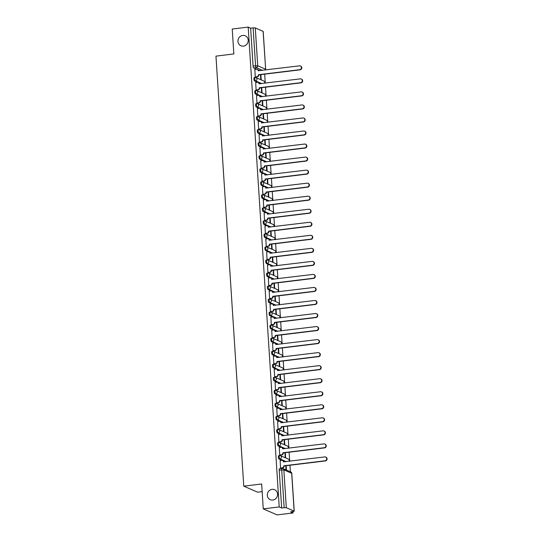 <?xml version="1.0" encoding="UTF-8"?>
<svg xmlns="http://www.w3.org/2000/svg" width="542" height="542" viewBox="0 0 542 542"><rect width="100%" height="100%" fill="white"/><g stroke="black" fill="none" stroke-linecap="round" stroke-linejoin="round"><path stroke-width="0.81" d="M272.098 489.358A5.44 5.088 113.5 0 1 274.618 489.717A5.44 5.088 113.5 0 1 277.504 495.429A5.44 5.088 113.5 0 1 272.789 500.056A5.44 5.088 113.5 0 1 270.275 499.697A5.44 5.088 113.5 0 1 267.389 493.986A5.44 5.088 113.5 0 1 272.098 489.358M242.748 35.426A5.44 5.088 113.5 0 1 245.262 35.786A5.44 5.088 113.5 0 1 248.148 41.504A5.44 5.088 113.5 0 1 243.439 46.124A5.44 5.088 113.5 0 1 240.926 45.765A5.44 5.088 113.5 0 1 238.033 40.054A5.44 5.088 113.5 0 1 242.748 35.426M278.818 455.68A1.701 0.528 83 0 0 278.724 455.659A1.701 0.528 83 0 0 278.378 457.109A1.701 0.528 83 0 0 279.035 459.02L279.916 458.911A1.701 0.528 -97 0 1 279.259 457.001A1.701 0.528 -97 0 1 279.604 455.551A1.701 0.528 -97 0 1 279.706 455.571A1.701 1.592 113.5 0 1 281.413 457.048A1.701 1.592 -66.5 0 1 279.916 458.911L286.183 461.635M277.978 442.645A1.701 0.528 83 0 0 277.877 442.624A1.701 0.528 83 0 0 277.531 444.074A1.701 0.528 83 0 0 278.195 445.985L279.076 445.876A1.701 0.528 -97 0 1 278.412 443.966A1.701 0.528 -97 0 1 278.764 442.516A1.701 0.528 -97 0 1 278.859 442.536A1.701 1.592 113.5 0 1 280.573 444.006A1.701 1.592 -66.5 0 1 279.076 445.876L285.336 448.6M277.138 429.603A1.701 0.528 83 0 0 277.037 429.589A1.701 0.528 83 0 0 276.691 431.039A1.701 0.528 83 0 0 277.348 432.95L278.236 432.841A1.701 0.528 -97 0 1 277.572 430.931A1.701 0.528 -97 0 1 277.917 429.481A1.701 0.528 -97 0 1 278.019 429.494A1.701 1.592 113.5 0 1 279.726 430.971A1.701 1.592 -66.5 0 1 278.236 432.841L284.496 435.565M276.291 416.568A1.701 0.528 83 0 0 276.196 416.554A1.701 0.528 83 0 0 275.844 417.997A1.701 0.528 83 0 0 276.508 419.914L277.389 419.806A1.701 0.528 -97 0 1 276.725 417.889A1.701 0.528 -97 0 1 277.077 416.446A1.701 0.528 -97 0 1 277.172 416.459A1.701 1.592 113.5 0 1 278.886 417.936A1.701 1.592 -66.5 0 1 277.389 419.806L283.649 422.53M275.451 403.533A1.701 0.528 83 0 0 275.35 403.519A1.701 0.528 83 0 0 275.004 404.962A1.701 0.528 83 0 0 275.668 406.873L276.549 406.771A1.701 0.528 -97 0 1 275.885 404.854A1.701 0.528 -97 0 1 276.23 403.411A1.701 0.528 -97 0 1 276.332 403.424A1.701 1.592 113.5 0 1 278.039 404.901A1.701 1.592 -66.5 0 1 276.549 406.771L282.809 409.488M274.604 390.497A1.701 0.528 83 0 0 274.509 390.477A1.701 0.528 83 0 0 274.157 391.927A1.701 0.528 83 0 0 274.821 393.838L275.702 393.729A1.701 0.528 -97 0 1 275.045 391.819A1.701 0.528 -97 0 1 275.39 390.376A1.701 0.528 -97 0 1 275.485 390.389A1.701 1.592 113.5 0 1 277.199 391.866A1.701 1.592 -66.5 0 1 275.702 393.729L281.969 396.453M273.764 377.462A1.701 0.528 83 0 0 273.663 377.442A1.701 0.528 83 0 0 273.317 378.892A1.701 0.528 83 0 0 273.981 380.802L274.862 380.694A1.701 0.528 -97 0 1 274.198 378.783A1.701 0.528 -97 0 1 274.55 377.334A1.701 0.528 -97 0 1 274.645 377.354A1.701 1.592 113.5 0 1 276.359 378.831A1.701 1.592 -66.5 0 1 274.862 380.694L281.122 383.418M272.917 364.427A1.701 0.528 83 0 0 272.822 364.407A1.701 0.528 83 0 0 272.477 365.857A1.701 0.528 83 0 0 273.134 367.767L274.015 367.659A1.701 0.528 -97 0 1 273.358 365.748A1.701 0.528 -97 0 1 273.703 364.299A1.701 0.528 -97 0 1 273.805 364.319A1.701 1.592 113.5 0 1 275.512 365.789A1.701 1.592 -66.5 0 1 274.015 367.659L280.282 370.382M272.077 351.385A1.701 0.528 83 0 0 271.976 351.372A1.701 0.528 83 0 0 271.63 352.822A1.701 0.528 83 0 0 272.294 354.732L273.175 354.624A1.701 0.528 -97 0 1 272.511 352.713A1.701 0.528 -97 0 1 272.863 351.263A1.701 0.528 -97 0 1 272.958 351.277A1.701 1.592 113.5 0 1 274.672 352.754A1.701 1.592 -66.5 0 1 273.175 354.624L279.435 357.347M271.23 338.35A1.701 0.528 83 0 0 271.135 338.337A1.701 0.528 83 0 0 270.79 339.78A1.701 0.528 83 0 0 271.447 341.697L272.335 341.589A1.701 0.528 -97 0 1 271.671 339.671A1.701 0.528 -97 0 1 272.016 338.228A1.701 0.528 -97 0 1 272.118 338.242A1.701 1.592 113.5 0 1 273.825 339.719A1.701 1.592 -66.5 0 1 272.335 341.589L278.595 344.312M270.39 325.315A1.701 0.528 83 0 0 270.295 325.302A1.701 0.528 83 0 0 269.943 326.745A1.701 0.528 83 0 0 270.607 328.655L271.488 328.547A1.701 0.528 -97 0 1 270.824 326.636A1.701 0.528 -97 0 1 271.176 325.193A1.701 0.528 -97 0 1 271.271 325.207A1.701 1.592 113.5 0 1 272.985 326.684A1.701 1.592 -66.5 0 1 271.488 328.547L277.748 331.27M269.55 312.28A1.701 0.528 83 0 0 269.449 312.26A1.701 0.528 83 0 0 269.103 313.71A1.701 0.528 83 0 0 269.767 315.62L270.648 315.512A1.701 0.528 -97 0 1 269.984 313.601A1.701 0.528 -97 0 1 270.329 312.158A1.701 0.528 -97 0 1 270.431 312.172A1.701 1.592 113.5 0 1 272.138 313.649A1.701 1.592 -66.5 0 1 270.648 315.512L276.908 318.235M268.703 299.245A1.701 0.528 83 0 0 268.608 299.225A1.701 0.528 83 0 0 268.256 300.675A1.701 0.528 83 0 0 268.92 302.585L269.801 302.477A1.701 0.528 -97 0 1 269.144 300.566A1.701 0.528 -97 0 1 269.489 299.116A1.701 0.528 -97 0 1 269.584 299.137A1.701 1.592 113.5 0 1 271.298 300.614A1.701 1.592 -66.5 0 1 269.801 302.477L276.068 305.2M267.863 286.203A1.701 0.528 83 0 0 267.762 286.19A1.701 0.528 83 0 0 267.416 287.639A1.701 0.528 83 0 0 268.08 289.55L268.961 289.442A1.701 0.528 -97 0 1 268.297 287.531A1.701 0.528 -97 0 1 268.642 286.081A1.701 0.528 -97 0 1 268.744 286.101A1.701 1.592 113.5 0 1 270.458 287.572A1.701 1.592 -66.5 0 1 268.961 289.442L275.221 292.165M267.016 273.168A1.701 0.528 83 0 0 266.921 273.154A1.701 0.528 83 0 0 266.576 274.598A1.701 0.528 83 0 0 267.233 276.515L268.114 276.406A1.701 0.528 -97 0 1 267.457 274.496A1.701 0.528 -97 0 1 267.802 273.046A1.701 0.528 -97 0 1 267.904 273.06A1.701 1.592 113.5 0 1 269.611 274.537A1.701 1.592 -66.5 0 1 268.114 276.406L274.381 279.13M266.176 260.133A1.701 0.528 83 0 0 266.075 260.119A1.701 0.528 83 0 0 265.729 261.562A1.701 0.528 83 0 0 266.393 263.48L267.274 263.371A1.701 0.528 -97 0 1 266.61 261.454A1.701 0.528 -97 0 1 266.962 260.011A1.701 0.528 -97 0 1 267.057 260.024A1.701 1.592 113.5 0 1 268.771 261.501A1.701 1.592 -66.5 0 1 267.274 263.371L273.534 266.095M265.329 247.098A1.701 0.528 83 0 0 265.234 247.084A1.701 0.528 83 0 0 264.889 248.527A1.701 0.528 83 0 0 265.546 250.438L266.434 250.329A1.701 0.528 -97 0 1 265.77 248.419A1.701 0.528 -97 0 1 266.115 246.976A1.701 0.528 -97 0 1 266.217 246.989A1.701 1.592 113.5 0 1 267.924 248.466A1.701 1.592 -66.5 0 1 266.434 250.329L272.694 253.053M264.489 234.063A1.701 0.528 83 0 0 264.394 234.042A1.701 0.528 83 0 0 264.042 235.492A1.701 0.528 83 0 0 264.706 237.403L265.587 237.294A1.701 0.528 -97 0 1 264.923 235.384A1.701 0.528 -97 0 1 265.275 233.941A1.701 0.528 -97 0 1 265.37 233.954A1.701 1.592 113.5 0 1 267.084 235.431A1.701 1.592 -66.5 0 1 265.587 237.294L271.847 240.018M263.649 221.028A1.701 0.528 83 0 0 263.548 221.007A1.701 0.528 83 0 0 263.202 222.457A1.701 0.528 83 0 0 263.866 224.368L264.747 224.259A1.701 0.528 -97 0 1 264.083 222.349A1.701 0.528 -97 0 1 264.428 220.899A1.701 0.528 -97 0 1 264.53 220.919A1.701 1.592 113.5 0 1 266.237 222.396A1.701 1.592 -66.5 0 1 264.747 224.259L271.007 226.983M262.802 207.986A1.701 0.528 83 0 0 262.707 207.972A1.701 0.528 83 0 0 262.355 209.422A1.701 0.528 83 0 0 263.019 211.333L263.9 211.224A1.701 0.528 -97 0 1 263.243 209.314A1.701 0.528 -97 0 1 263.588 207.864A1.701 0.528 -97 0 1 263.683 207.884A1.701 1.592 113.5 0 1 265.397 209.354A1.701 1.592 -66.5 0 1 263.9 211.224L270.167 213.948M261.962 194.951A1.701 0.528 83 0 0 261.861 194.937A1.701 0.528 83 0 0 261.515 196.38A1.701 0.528 83 0 0 262.179 198.297L263.06 198.189A1.701 0.528 -97 0 1 262.396 196.279A1.701 0.528 -97 0 1 262.741 194.829A1.701 0.528 -97 0 1 262.843 194.842A1.701 1.592 113.5 0 1 264.557 196.319A1.701 1.592 -66.5 0 1 263.06 198.189L269.32 200.913M261.115 181.916A1.701 0.528 83 0 0 261.02 181.902A1.701 0.528 83 0 0 260.675 183.345A1.701 0.528 83 0 0 261.332 185.256L262.213 185.154A1.701 0.528 -97 0 1 261.556 183.237A1.701 0.528 -97 0 1 261.901 181.794A1.701 0.528 -97 0 1 261.996 181.807A1.701 1.592 113.5 0 1 263.71 183.284A1.701 1.592 -66.5 0 1 262.213 185.154L268.48 187.871M260.275 168.88A1.701 0.528 83 0 0 260.174 168.867A1.701 0.528 83 0 0 259.828 170.31A1.701 0.528 83 0 0 260.492 172.22L261.373 172.112A1.701 0.528 -97 0 1 260.709 170.202A1.701 0.528 -97 0 1 261.061 168.758A1.701 0.528 -97 0 1 261.156 168.772A1.701 1.592 113.5 0 1 262.87 170.249A1.701 1.592 -66.5 0 1 261.373 172.112L267.633 174.836M259.428 155.845A1.701 0.528 83 0 0 259.333 155.825A1.701 0.528 83 0 0 258.988 157.275A1.701 0.528 83 0 0 259.645 159.185L260.533 159.077A1.701 0.528 -97 0 1 259.869 157.166A1.701 0.528 -97 0 1 260.214 155.723A1.701 0.528 -97 0 1 260.316 155.737A1.701 1.592 113.5 0 1 262.023 157.214A1.701 1.592 -66.5 0 1 260.533 159.077L266.793 161.801M258.588 142.81A1.701 0.528 83 0 0 258.493 142.79A1.701 0.528 83 0 0 258.141 144.24A1.701 0.528 83 0 0 258.805 146.15L259.686 146.042A1.701 0.528 -97 0 1 259.022 144.131A1.701 0.528 -97 0 1 259.374 142.681A1.701 0.528 -97 0 1 259.469 142.702A1.701 1.592 113.5 0 1 261.183 144.172A1.701 1.592 -66.5 0 1 259.686 146.042L265.946 148.765M257.748 129.768A1.701 0.528 83 0 0 257.646 129.755A1.701 0.528 83 0 0 257.301 131.205A1.701 0.528 83 0 0 257.965 133.115L258.846 133.007A1.701 0.528 -97 0 1 258.182 131.096A1.701 0.528 -97 0 1 258.527 129.646A1.701 0.528 -97 0 1 258.629 129.667A1.701 1.592 113.5 0 1 260.336 131.137A1.701 1.592 -66.5 0 1 258.846 133.007L265.106 135.73M256.901 116.733A1.701 0.528 83 0 0 256.806 116.72A1.701 0.528 83 0 0 256.454 118.163A1.701 0.528 83 0 0 257.118 120.08L257.999 119.972A1.701 0.528 -97 0 1 257.342 118.061A1.701 0.528 -97 0 1 257.687 116.611A1.701 0.528 -97 0 1 257.782 116.625A1.701 1.592 113.5 0 1 259.496 118.102A1.701 1.592 -66.5 0 1 257.999 119.972L264.266 122.695M256.061 103.698A1.701 0.528 83 0 0 255.959 103.685A1.701 0.528 83 0 0 255.614 105.128A1.701 0.528 83 0 0 256.278 107.038L257.159 106.937A1.701 0.528 -97 0 1 256.495 105.019A1.701 0.528 -97 0 1 256.84 103.576A1.701 0.528 -97 0 1 256.942 103.59A1.701 1.592 113.5 0 1 258.656 105.067A1.701 1.592 -66.5 0 1 257.159 106.937L263.419 109.653M255.214 90.663A1.701 0.528 83 0 0 255.119 90.65A1.701 0.528 83 0 0 254.774 92.093A1.701 0.528 83 0 0 255.431 94.003L256.312 93.895A1.701 0.528 -97 0 1 255.655 91.984A1.701 0.528 -97 0 1 256 90.541A1.701 0.528 -97 0 1 256.095 90.555A1.701 1.592 113.5 0 1 257.809 92.032A1.701 1.592 -66.5 0 1 256.312 93.895L262.579 96.618M254.374 77.628A1.701 0.528 83 0 0 254.273 77.608A1.701 0.528 83 0 0 253.927 79.057A1.701 0.528 83 0 0 254.591 80.968L255.472 80.86A1.701 0.528 -97 0 1 254.808 78.949A1.701 0.528 -97 0 1 255.16 77.499A1.701 0.528 -97 0 1 255.255 77.52A1.701 1.592 113.5 0 1 256.969 78.996A1.701 1.592 -66.5 0 1 255.472 80.86L261.732 83.583M263.263 508.884L261.65 483.979L243.771 486.16L215.96 56.131L233.839 53.949L232.233 29.044L248.189 27.1L279.218 506.933L263.263 508.884L277.097 514.9L293.059 512.956L292.971 511.601M290.39 471.764L289.97 465.246M289.713 461.208L289.13 452.211M288.866 448.166L288.283 439.176M288.026 435.131L287.443 426.141M287.179 422.096L286.596 413.106M286.339 409.061L285.756 400.064M285.492 396.026L284.916 387.029M284.652 382.991L284.069 373.994M283.812 369.949L283.229 360.958M282.965 356.914L282.382 347.923M282.125 343.879L281.542 334.888M281.278 330.844L280.695 321.846M280.438 317.808L279.855 308.811M279.591 304.767L279.015 295.776M278.751 291.732L278.168 282.741M277.911 278.696L277.328 269.706M277.064 265.661L276.481 256.671M276.224 252.626L275.641 243.629M275.377 239.591L274.794 230.594M274.537 226.549L273.954 217.559M273.69 213.514L273.114 204.524M272.85 200.479L272.267 191.489M272.009 187.444L271.427 178.447M271.163 174.409L270.58 165.412M270.322 161.374L269.74 152.377M269.476 148.332L268.893 139.341M268.636 135.297L268.053 126.306M267.789 122.262L267.213 113.271M266.949 109.227L266.366 100.229M266.108 96.191L265.526 87.194M265.262 83.156L264.679 74.159M262.145 491.628L257.613 492.177L243.771 486.16M293.059 512.956L290.607 511.885L294.143 511.147L286.312 507.739L284.15 507.698L281.704 469.839A1.701 0.528 -97 0 1 282.05 468.396A1.701 0.528 -97 0 1 282.152 468.41A1.701 1.592 -66.5 0 1 282.938 468.525A1.701 1.701 0 0 0 282.05 468.396L279.564 468.701A1.701 0.528 -97 0 1 279.665 468.715M279.218 506.933L281.664 508.003L284.15 507.698M260.011 70.656L257.992 69.776M256.833 69.274L253.744 67.933L256.231 67.628A1.701 0.528 -97 0 1 255.573 65.718L253.121 27.859L255.282 27.906L263.202 31.395L265.655 69.254L263.114 31.314M253.121 27.859L250.634 28.164L248.189 27.1M254.862 69.471L255.241 76.95L255.655 77.072M260.478 74.674L260.777 79.356L261.197 79.538L260.878 74.627M255.702 82.506L256.088 89.986L256.502 90.108M261.319 87.709L261.623 92.391L262.037 92.574L261.718 87.662M256.549 95.548L256.928 103.021L257.342 103.143M262.165 100.744L262.463 105.426L262.884 105.609L262.565 100.697M257.389 108.583L257.775 116.056L258.182 116.184M263.005 113.779L263.31 118.468L263.724 118.644L263.405 113.732M258.236 121.618L258.615 129.091L259.029 129.22M263.852 126.821L264.15 131.503L264.564 131.679L264.252 126.767M259.076 134.653L259.462 142.133L259.869 142.255M264.692 139.856L264.997 144.538L265.411 144.721L265.092 139.802M259.916 147.688L260.302 155.168L260.716 155.29M265.533 152.891L265.837 157.573L266.251 157.756L265.932 152.844M260.763 160.73L261.142 168.203L261.556 168.325M266.379 165.927L266.684 170.608L267.098 170.791L266.779 165.879M261.603 173.765L261.989 181.238L262.403 181.36M267.22 178.962L267.524 183.643L267.938 183.826L267.619 178.914M262.45 186.8L262.829 194.273L263.243 194.402M268.066 191.997L268.365 196.685L268.785 196.861L268.466 191.949M263.29 199.835L263.676 207.308L264.083 207.437M268.907 205.039L269.211 209.72L269.625 209.896L269.306 204.984M264.137 212.87L264.516 220.35L264.93 220.472M269.753 218.074L270.052 222.755L270.472 222.938L270.153 218.026M264.977 225.906L265.363 233.385L265.77 233.507M270.594 231.109L270.898 235.79L271.312 235.973L270.993 231.061M265.817 238.947L266.203 246.42L266.617 246.542M271.434 244.144L271.738 248.825L272.152 249.008L271.833 244.096M266.664 251.983L267.043 259.455L267.457 259.577M272.28 257.179L272.585 261.861L272.999 262.043L272.68 257.132M267.504 265.018L267.89 272.49L268.304 272.619M273.121 270.214L273.425 274.902L273.839 275.079L273.52 270.167M268.351 278.053L268.73 285.532L269.144 285.654M273.967 283.256L274.266 287.938L274.686 288.114L274.367 283.202M269.191 291.088L269.577 298.567L269.984 298.689M274.808 296.291L275.112 300.973L275.526 301.156L275.207 296.244M270.038 304.123L270.417 311.603L270.831 311.725M275.654 309.326L275.953 314.008L276.373 314.191L276.054 309.279M270.878 317.165L271.264 324.638L271.671 324.76M276.495 322.361L276.799 327.043L277.213 327.226L276.894 322.314M271.718 330.2L272.104 337.673L272.518 337.795M277.335 335.396L277.639 340.078L278.053 340.261L277.734 335.349M272.565 343.235L272.944 350.708L273.358 350.837M278.182 348.431L278.486 353.12L278.9 353.296L278.581 348.384M273.405 356.27L273.791 363.75L274.205 363.872M279.022 361.473L279.326 366.155L279.74 366.331L279.421 361.419M274.252 369.305L274.631 376.785L275.045 376.907M279.868 374.508L280.167 379.19L280.587 379.373L280.268 374.461M275.092 382.34L275.478 389.82L275.885 389.942M280.709 387.544L281.013 392.225L281.427 392.408L281.108 387.496M275.939 395.382L276.318 402.855L276.732 402.977M281.555 400.579L281.854 405.26L282.274 405.443L281.955 400.531M276.779 408.417L277.165 415.89L277.572 416.012M282.396 413.614L282.7 418.302L283.114 418.478L282.795 413.566M277.619 421.452L278.005 428.925L278.419 429.054M283.236 426.656L283.541 431.337L283.954 431.513L283.642 426.601M278.466 434.488L278.845 441.967L279.259 442.089M284.083 439.691L284.387 444.372L284.801 444.555L284.482 439.637M279.306 447.523L279.692 455.002L280.106 455.124M284.923 452.726L285.228 457.407L285.641 457.59L285.322 452.678M280.153 460.558L280.532 468.037L280.946 468.159M285.302 461.743L283.283 460.863M282.125 460.361L279.035 459.02M284.455 448.708L282.436 447.827M281.284 447.326L278.195 445.985M283.615 435.673L281.596 434.792M280.438 434.291L277.348 432.95M282.768 422.631L280.749 421.757M279.597 421.256L276.508 419.914M281.928 409.596L279.909 408.722M278.751 408.221L275.668 406.873M281.081 396.561L279.062 395.687M277.911 395.179L274.821 393.838M280.241 383.526L278.222 382.645M277.064 382.144L273.981 380.802M279.401 370.491L277.382 369.61M276.224 369.109L273.134 367.767M278.554 357.456L276.535 356.575M275.383 356.074L272.294 354.732M277.714 344.414L275.695 343.54M274.537 343.039L271.447 341.697M276.867 331.379L274.848 330.505M273.696 330.003L270.607 328.655M276.027 318.344L274.008 317.47M272.85 316.962L269.767 315.62M275.18 305.309L273.161 304.428M272.009 303.927L268.92 302.585M274.34 292.273L272.321 291.393M271.163 290.891L268.08 289.55M273.5 279.238L271.481 278.358M270.322 277.856L267.233 276.515M272.653 266.197L270.634 265.323M269.482 264.821L266.393 263.48M271.813 253.161L269.794 252.287M268.636 251.779L265.546 250.438M270.966 240.126L268.947 239.252M267.795 238.744L264.706 237.403M270.126 227.091L268.107 226.21M266.949 225.709L263.866 224.368M269.279 214.056L267.26 213.175M266.108 212.674L263.019 211.333M268.439 201.021L266.42 200.14M265.262 199.639L262.179 198.297M267.599 187.979L265.58 187.105M264.421 186.604L261.332 185.256M266.752 174.944L264.733 174.07M263.581 173.562L260.492 172.22M265.912 161.909L263.893 161.028M262.735 160.527L259.645 159.185M265.065 148.874L263.046 147.993M261.894 147.492L258.805 146.15M264.225 135.839L262.206 134.958M261.048 134.457L257.965 133.115M263.378 122.804L261.359 121.923M260.207 121.422L257.118 120.08M262.538 109.762L260.519 108.888M259.361 108.386L256.278 107.038M261.698 96.727L259.679 95.853M258.52 95.345L255.431 94.003M260.851 83.692L258.832 82.811M257.68 82.309L254.591 80.968M286.447 470.049L286.169 465.713M281.664 508.003L279.218 470.144A1.701 0.528 -97 0 1 279.564 468.701M250.634 28.164L253.087 66.022A1.701 0.528 83 0 0 253.744 67.933M285.769 465.761L286.034 469.873M255.241 76.923L256.955 76.713A1.701 1.592 -66.5 0 0 258.446 74.843L258.805 75.006A1.701 1.592 113.5 0 1 257.315 76.869L255.553 77.086M258.439 74.721L299.733 69.681A1.958 1.829 -66.5 0 0 300.39 65.968A1.958 1.829 -66.5 0 0 299.482 65.839L258.182 70.751A1.701 1.592 -66.5 0 0 257.26 69.39L257.619 69.545A1.701 1.592 113.5 0 1 258.534 70.833M300.39 65.968L300.749 66.124A1.958 1.829 113.5 0 1 300.092 69.837L258.798 74.877M257.26 69.39A1.701 1.592 -66.5 0 0 256.474 69.274L254.76 69.484M256.088 89.958L257.796 89.748A1.701 1.592 -66.5 0 0 259.293 87.885L259.652 88.041A1.701 1.592 113.5 0 1 258.155 89.904L256.4 90.121M259.286 87.757L300.573 82.716A1.958 1.829 -66.5 0 0 301.23 79.003A1.958 1.829 -66.5 0 0 300.329 78.875L259.029 83.786A1.701 1.592 -66.5 0 0 258.1 82.425L258.459 82.58A1.701 1.592 113.5 0 1 259.381 83.874M301.23 79.003L301.589 79.159A1.958 1.829 113.5 0 1 300.932 82.872L259.645 87.912M258.1 82.425A1.701 1.592 -66.5 0 0 257.315 82.309L255.607 82.519M256.928 102.994L258.636 102.784A1.701 1.592 -66.5 0 0 260.133 100.92L260.492 101.076A1.701 1.592 113.5 0 1 259.001 102.939L257.24 103.156M260.126 100.792L301.42 95.751A1.958 1.829 -66.5 0 0 302.07 92.038A1.958 1.829 -66.5 0 0 301.169 91.91L259.869 96.822A1.701 1.592 -66.5 0 0 258.94 95.46L259.306 95.616A1.701 1.592 113.5 0 1 260.221 96.91M302.07 92.038L302.436 92.194A1.958 1.829 113.5 0 1 301.779 95.907L260.485 100.948M258.94 95.46A1.701 1.592 -66.5 0 0 258.155 95.351L256.447 95.555M257.768 116.029L259.483 115.825A1.701 1.592 -66.5 0 0 260.98 113.955L261.339 114.111A1.701 1.592 113.5 0 1 259.842 115.981L258.087 116.191M260.966 113.827L302.26 108.793A1.958 1.829 -66.5 0 0 302.917 105.073A1.958 1.829 -66.5 0 0 302.009 104.945L260.716 109.863A1.701 1.592 -66.5 0 0 259.787 108.495L260.146 108.651A1.701 1.592 113.5 0 1 261.068 109.945M302.917 105.073L303.276 105.229A1.958 1.829 113.5 0 1 302.619 108.949L261.332 113.989M259.787 108.495A1.701 1.592 -66.5 0 0 259.001 108.386L257.287 108.596M258.615 129.071L260.323 128.861A1.701 1.592 -66.5 0 0 261.82 126.991L262.179 127.146A1.701 1.592 113.5 0 1 260.682 129.016L258.927 129.226M261.813 126.869L303.107 121.828A1.958 1.829 -66.5 0 0 303.757 118.109A1.958 1.829 -66.5 0 0 302.856 117.98L261.556 122.898A1.701 1.592 -66.5 0 0 260.627 121.537L260.987 121.693A1.701 1.592 113.5 0 1 261.908 122.98M303.757 118.109L304.116 118.271A1.958 1.829 113.5 0 1 303.466 121.984L262.172 127.024M260.627 121.537A1.701 1.592 -66.5 0 0 259.842 121.422L258.134 121.632M259.455 142.106L261.169 141.896A1.701 1.592 -66.5 0 0 262.667 140.026L263.026 140.182A1.701 1.592 113.5 0 1 261.529 142.051L259.774 142.268M262.653 139.904L303.947 134.863A1.958 1.829 -66.5 0 0 304.604 131.15A1.958 1.829 -66.5 0 0 303.696 131.015L262.396 135.934A1.701 1.592 -66.5 0 0 261.474 134.572L261.833 134.728A1.701 1.592 113.5 0 1 262.755 136.015M304.604 131.15L304.963 131.306A1.958 1.829 113.5 0 1 304.306 135.019L263.012 140.06M261.474 134.572A1.701 1.592 -66.5 0 0 260.688 134.457L258.974 134.667M260.302 155.141L262.01 154.931A1.701 1.592 -66.5 0 0 263.507 153.061L263.866 153.223A1.701 1.592 113.5 0 1 262.369 155.087L260.614 155.303M263.5 152.939L304.787 147.898A1.958 1.829 -66.5 0 0 305.444 144.186A1.958 1.829 -66.5 0 0 304.543 144.057L263.243 148.969A1.701 1.592 -66.5 0 0 262.314 147.607L262.674 147.763A1.701 1.592 113.5 0 1 263.595 149.05M305.444 144.186L305.803 144.341A1.958 1.829 113.5 0 1 305.153 148.054L263.859 153.095M262.314 147.607A1.701 1.592 -66.5 0 0 261.529 147.492L259.821 147.702M261.142 168.176L262.856 167.966A1.701 1.592 -66.5 0 0 264.347 166.103L264.706 166.258A1.701 1.592 113.5 0 1 263.216 168.122L261.454 168.338M264.34 165.974L305.634 160.933A1.958 1.829 -66.5 0 0 306.291 157.221A1.958 1.829 -66.5 0 0 305.383 157.092L264.083 162.004A1.701 1.592 -66.5 0 0 263.161 160.642L263.52 160.798A1.701 1.592 113.5 0 1 264.435 162.092M306.291 157.221L306.65 157.376A1.958 1.829 113.5 0 1 305.993 161.089L264.699 166.13M263.161 160.642A1.701 1.592 -66.5 0 0 262.375 160.527L260.661 160.737M261.989 181.211L263.697 181.001A1.701 1.592 -66.5 0 0 265.194 179.138L265.553 179.294A1.701 1.592 113.5 0 1 264.056 181.163L262.301 181.374M265.187 179.009L306.474 173.968A1.958 1.829 -66.5 0 0 307.131 170.256A1.958 1.829 -66.5 0 0 306.23 170.127L264.93 175.039A1.701 1.592 -66.5 0 0 264.001 173.677L264.361 173.833A1.701 1.592 113.5 0 1 265.282 175.127M307.131 170.256L307.49 170.412A1.958 1.829 113.5 0 1 306.833 174.124L265.546 179.165M264.001 173.677A1.701 1.592 -66.5 0 0 263.216 173.569L261.508 173.772M262.829 194.246L264.537 194.043A1.701 1.592 -66.5 0 0 266.034 192.173L266.393 192.329A1.701 1.592 113.5 0 1 264.902 194.199L263.141 194.409M266.027 192.051L307.321 187.01A1.958 1.829 -66.5 0 0 307.971 183.291A1.958 1.829 -66.5 0 0 307.07 183.162L265.77 188.081A1.701 1.592 -66.5 0 0 264.848 186.712L265.207 186.875A1.701 1.592 113.5 0 1 266.122 188.162M307.971 183.291L308.337 183.447A1.958 1.829 113.5 0 1 307.68 187.166L266.386 192.207M264.848 186.712A1.701 1.592 -66.5 0 0 264.062 186.604L262.348 186.814M263.669 207.288L265.384 207.078A1.701 1.592 -66.5 0 0 266.881 205.208L267.24 205.364A1.701 1.592 113.5 0 1 265.743 207.234L263.988 207.45M266.867 205.086L308.161 200.045A1.958 1.829 -66.5 0 0 308.818 196.326A1.958 1.829 -66.5 0 0 307.917 196.197L266.617 201.116A1.701 1.592 -66.5 0 0 265.688 199.754L266.047 199.91A1.701 1.592 113.5 0 1 266.969 201.197M308.818 196.326L309.177 196.489A1.958 1.829 113.5 0 1 308.52 200.201L267.233 205.242M265.688 199.754A1.701 1.592 -66.5 0 0 264.902 199.639L263.188 199.849M264.516 220.323L266.224 220.113A1.701 1.592 -66.5 0 0 267.721 218.243L268.08 218.399A1.701 1.592 113.5 0 1 266.583 220.269L264.828 220.486M267.714 218.121L309.008 213.081A1.958 1.829 -66.5 0 0 309.658 209.368A1.958 1.829 -66.5 0 0 308.757 209.239L267.457 214.151A1.701 1.592 -66.5 0 0 266.529 212.789L266.888 212.945A1.701 1.592 113.5 0 1 267.809 214.232M309.658 209.368L310.017 209.524A1.958 1.829 113.5 0 1 309.367 213.236L268.073 218.277M266.529 212.789A1.701 1.592 -66.5 0 0 265.743 212.674L264.035 212.884M265.356 233.358L267.07 233.148A1.701 1.592 -66.5 0 0 268.568 231.285L268.927 231.441A1.701 1.592 113.5 0 1 267.43 233.304L265.675 233.521M268.554 231.156L309.848 226.116A1.958 1.829 -66.5 0 0 310.505 222.403A1.958 1.829 -66.5 0 0 309.597 222.274L268.297 227.186A1.701 1.592 -66.5 0 0 267.375 225.824L267.734 225.98A1.701 1.592 113.5 0 1 268.656 227.267M310.505 222.403L310.864 222.559A1.958 1.829 113.5 0 1 310.207 226.271L268.913 231.312M267.375 225.824A1.701 1.592 -66.5 0 0 266.589 225.709L264.875 225.919M266.203 246.393L267.911 246.183A1.701 1.592 -66.5 0 0 269.408 244.32L269.767 244.476A1.701 1.592 113.5 0 1 268.27 246.339L266.515 246.556M269.401 244.191L310.688 239.151A1.958 1.829 -66.5 0 0 311.345 235.438A1.958 1.829 -66.5 0 0 310.444 235.309L269.144 240.221A1.701 1.592 -66.5 0 0 268.215 238.859L268.575 239.015A1.701 1.592 113.5 0 1 269.496 240.309M311.345 235.438L311.704 235.594A1.958 1.829 113.5 0 1 311.054 239.307L269.76 244.347M268.215 238.859A1.701 1.592 -66.5 0 0 267.43 238.751L265.722 238.954M267.043 259.428L268.757 259.218A1.701 1.592 -66.5 0 0 270.248 257.355L270.607 257.511A1.701 1.592 113.5 0 1 269.117 259.381L267.355 259.591M270.241 257.226L311.535 252.186A1.958 1.829 -66.5 0 0 312.192 248.473A1.958 1.829 -66.5 0 0 311.284 248.344L269.984 253.256A1.701 1.592 -66.5 0 0 269.062 251.894L269.421 252.05A1.701 1.592 113.5 0 1 270.336 253.344M312.192 248.473L312.551 248.629A1.958 1.829 113.5 0 1 311.894 252.348L270.6 257.382M269.062 251.894A1.701 1.592 -66.5 0 0 268.276 251.786L266.562 251.996M267.89 272.463L269.598 272.26A1.701 1.592 -66.5 0 0 271.095 270.39L271.454 270.546A1.701 1.592 113.5 0 1 269.957 272.416L268.202 272.626M271.088 270.268L312.375 265.228A1.958 1.829 -66.5 0 0 313.032 261.508A1.958 1.829 -66.5 0 0 312.131 261.38L270.831 266.298A1.701 1.592 -66.5 0 0 269.902 264.93L270.262 265.092A1.701 1.592 113.5 0 1 271.183 266.379M313.032 261.508L313.391 261.664A1.958 1.829 113.5 0 1 312.734 265.384L271.447 270.424M269.902 264.93A1.701 1.592 -66.5 0 0 269.117 264.821L267.409 265.031M268.73 285.505L270.444 285.295A1.701 1.592 -66.5 0 0 271.935 283.425L272.294 283.581A1.701 1.592 113.5 0 1 270.804 285.451L269.042 285.668M271.928 283.303L313.222 278.263A1.958 1.829 -66.5 0 0 313.872 274.543A1.958 1.829 -66.5 0 0 312.971 274.415L271.671 279.333A1.701 1.592 -66.5 0 0 270.749 277.971L271.108 278.127A1.701 1.592 113.5 0 1 272.023 279.415M313.872 274.543L314.238 274.706A1.958 1.829 113.5 0 1 313.581 278.419L272.287 283.459M270.749 277.971A1.701 1.592 -66.5 0 0 269.963 277.856L268.249 278.066M269.57 298.54L271.285 298.33A1.701 1.592 -66.5 0 0 272.782 296.46L273.141 296.616A1.701 1.592 113.5 0 1 271.644 298.486L269.889 298.703M272.768 296.338L314.062 291.298A1.958 1.829 -66.5 0 0 314.719 287.585A1.958 1.829 -66.5 0 0 313.818 287.456L272.518 292.368A1.701 1.592 -66.5 0 0 271.589 291.007L271.948 291.162A1.701 1.592 113.5 0 1 272.87 292.45M314.719 287.585L315.078 287.741A1.958 1.829 113.5 0 1 314.421 291.454L273.134 296.494M271.589 291.007A1.701 1.592 -66.5 0 0 270.804 290.891L269.089 291.101M270.417 311.575L272.125 311.365A1.701 1.592 -66.5 0 0 273.622 309.502L273.981 309.658A1.701 1.592 113.5 0 1 272.484 311.521L270.729 311.738M273.615 309.374L314.909 304.333A1.958 1.829 -66.5 0 0 315.559 300.62A1.958 1.829 -66.5 0 0 314.658 300.492L273.358 305.403A1.701 1.592 -66.5 0 0 272.43 304.042L272.789 304.197A1.701 1.592 113.5 0 1 273.71 305.485M315.559 300.62L315.918 300.776A1.958 1.829 113.5 0 1 315.268 304.489L273.974 309.529M272.43 304.042A1.701 1.592 -66.5 0 0 271.644 303.927L269.936 304.137M271.257 324.611L272.972 324.401A1.701 1.592 -66.5 0 0 274.469 322.537L274.828 322.693A1.701 1.592 113.5 0 1 273.331 324.556L271.576 324.773M274.455 322.409L315.749 317.368A1.958 1.829 -66.5 0 0 316.406 313.655A1.958 1.829 -66.5 0 0 315.498 313.527L274.198 318.439A1.701 1.592 -66.5 0 0 273.276 317.077L273.635 317.233A1.701 1.592 113.5 0 1 274.557 318.527M316.406 313.655L316.765 313.811A1.958 1.829 113.5 0 1 316.108 317.524L274.814 322.565M273.276 317.077A1.701 1.592 -66.5 0 0 272.49 316.968L270.776 317.172M272.104 337.646L273.812 337.436A1.701 1.592 -66.5 0 0 275.309 335.573L275.668 335.728A1.701 1.592 113.5 0 1 274.171 337.598L272.416 337.808M275.302 335.444L316.596 330.403A1.958 1.829 -66.5 0 0 317.246 326.69A1.958 1.829 -66.5 0 0 316.345 326.562L275.045 331.48A1.701 1.592 -66.5 0 0 274.117 330.112L274.476 330.268A1.701 1.592 113.5 0 1 275.397 331.562M317.246 326.69L317.605 326.846A1.958 1.829 113.5 0 1 316.955 330.566L275.661 335.606M274.117 330.112A1.701 1.592 -66.5 0 0 273.331 330.003L271.623 330.213M272.944 350.681L274.659 350.478A1.701 1.592 -66.5 0 0 276.149 348.608L276.515 348.763A1.701 1.592 113.5 0 1 275.018 350.633L273.256 350.843M276.142 348.486L317.436 343.445A1.958 1.829 -66.5 0 0 318.093 339.726A1.958 1.829 -66.5 0 0 317.185 339.597L275.885 344.516A1.701 1.592 -66.5 0 0 274.963 343.147L275.322 343.31A1.701 1.592 113.5 0 1 276.237 344.597M318.093 339.726L318.452 339.881A1.958 1.829 113.5 0 1 317.795 343.601L276.501 348.642M274.963 343.147A1.701 1.592 -66.5 0 0 274.177 343.039L272.463 343.249M273.791 363.723L275.499 363.513A1.701 1.592 -66.5 0 0 276.996 361.643L277.355 361.799A1.701 1.592 113.5 0 1 275.858 363.668L274.103 363.885M276.989 361.521L318.276 356.48A1.958 1.829 -66.5 0 0 318.933 352.767A1.958 1.829 -66.5 0 0 318.032 352.632L276.732 357.551A1.701 1.592 -66.5 0 0 275.803 356.189L276.163 356.345A1.701 1.592 113.5 0 1 277.084 357.632M318.933 352.767L319.292 352.923A1.958 1.829 113.5 0 1 318.635 356.636L277.348 361.677M275.803 356.189A1.701 1.592 -66.5 0 0 275.018 356.074L273.31 356.284M274.631 376.758L276.345 376.548A1.701 1.592 -66.5 0 0 277.836 374.678L278.195 374.84A1.701 1.592 113.5 0 1 276.705 376.704L274.943 376.92M277.829 374.556L319.123 369.515A1.958 1.829 -66.5 0 0 319.78 365.803A1.958 1.829 -66.5 0 0 318.872 365.674L277.572 370.586A1.701 1.592 -66.5 0 0 276.65 369.224L277.009 369.38A1.701 1.592 113.5 0 1 277.924 370.667M319.78 365.803L320.139 365.958A1.958 1.829 113.5 0 1 319.482 369.671L278.188 374.712M276.65 369.224A1.701 1.592 -66.5 0 0 275.864 369.109L274.15 369.319M275.471 389.793L277.186 389.583A1.701 1.592 -66.5 0 0 278.683 387.72L279.042 387.876A1.701 1.592 113.5 0 1 277.545 389.739L275.79 389.955M278.669 387.591L319.963 382.55A1.958 1.829 -66.5 0 0 320.62 378.838A1.958 1.829 -66.5 0 0 319.719 378.709L278.419 383.621A1.701 1.592 -66.5 0 0 277.49 382.259L277.85 382.415A1.701 1.592 113.5 0 1 278.771 383.702M320.62 378.838L320.979 378.993A1.958 1.829 113.5 0 1 320.322 382.706L279.035 387.747M277.49 382.259A1.701 1.592 -66.5 0 0 276.705 382.144L274.997 382.354M276.318 402.828L278.026 402.618A1.701 1.592 -66.5 0 0 279.523 400.755L279.882 400.911A1.701 1.592 113.5 0 1 278.385 402.774L276.63 402.991M279.516 400.626L320.81 395.585A1.958 1.829 -66.5 0 0 321.46 391.873A1.958 1.829 -66.5 0 0 320.559 391.744L279.259 396.656A1.701 1.592 -66.5 0 0 278.331 395.294L278.696 395.45A1.701 1.592 113.5 0 1 279.611 396.744M321.46 391.873L321.819 392.029A1.958 1.829 113.5 0 1 321.169 395.741L279.875 400.782M278.331 395.294A1.701 1.592 -66.5 0 0 277.545 395.186L275.837 395.389M277.158 415.863L278.873 415.66A1.701 1.592 -66.5 0 0 280.37 413.79L280.729 413.946A1.701 1.592 113.5 0 1 279.232 415.816L277.477 416.026M280.356 413.661L321.65 408.627A1.958 1.829 -66.5 0 0 322.307 404.908A1.958 1.829 -66.5 0 0 321.399 404.779L280.099 409.698A1.701 1.592 -66.5 0 0 279.177 408.329L279.536 408.485A1.701 1.592 113.5 0 1 280.458 409.779M322.307 404.908L322.666 405.064A1.958 1.829 113.5 0 1 322.009 408.783L280.715 413.824M279.177 408.329A1.701 1.592 -66.5 0 0 278.392 408.221L276.677 408.431M278.005 428.905L279.713 428.695A1.701 1.592 -66.5 0 0 281.21 426.825L281.569 426.981A1.701 1.592 113.5 0 1 280.072 428.851L278.317 429.061M281.203 426.703L322.497 421.662A1.958 1.829 -66.5 0 0 323.147 417.943A1.958 1.829 -66.5 0 0 322.246 417.814L280.946 422.733A1.701 1.592 -66.5 0 0 280.018 421.371L280.377 421.527A1.701 1.592 113.5 0 1 281.298 422.814M323.147 417.943L323.506 418.099A1.958 1.829 113.5 0 1 322.856 421.818L281.562 426.859M280.018 421.371A1.701 1.592 -66.5 0 0 279.232 421.256L277.524 421.466M278.845 441.94L280.56 441.73A1.701 1.592 -66.5 0 0 282.05 439.86L282.416 440.016A1.701 1.592 113.5 0 1 280.919 441.886L279.164 442.103M282.043 439.738L323.337 434.698A1.958 1.829 -66.5 0 0 323.994 430.985A1.958 1.829 -66.5 0 0 323.086 430.849L281.786 435.768A1.701 1.592 -66.5 0 0 280.864 434.406L281.223 434.562A1.701 1.592 113.5 0 1 282.145 435.849M323.994 430.985L324.353 431.141A1.958 1.829 113.5 0 1 323.696 434.853L282.402 439.894M280.864 434.406A1.701 1.592 -66.5 0 0 280.078 434.291L278.364 434.501M279.692 454.975L281.4 454.765A1.701 1.592 -66.5 0 0 282.897 452.895L283.256 453.058A1.701 1.592 113.5 0 1 281.759 454.921L280.004 455.138M282.89 452.773L324.177 447.733A1.958 1.829 -66.5 0 0 324.834 444.02A1.958 1.829 -66.5 0 0 323.933 443.891L282.633 448.803A1.701 1.592 -66.5 0 0 281.704 447.441L282.064 447.597A1.701 1.592 113.5 0 1 282.985 448.884M324.834 444.02L325.193 444.176A1.958 1.829 113.5 0 1 324.536 447.888L283.249 452.929M281.704 447.441A1.701 1.592 -66.5 0 0 280.919 447.326L279.211 447.536M280.532 468.01L282.247 467.8A1.701 1.592 -66.5 0 0 283.737 465.937L284.096 466.093A1.701 1.592 113.5 0 1 282.606 467.956L280.844 468.173M283.73 465.808L325.024 460.768A1.958 1.829 -66.5 0 0 325.681 457.055A1.958 1.829 -66.5 0 0 324.773 456.926L283.473 461.838A1.701 1.592 -66.5 0 0 282.551 460.476L282.91 460.632A1.701 1.592 113.5 0 1 283.825 461.926M325.681 457.055L326.04 457.211A1.958 1.829 113.5 0 1 325.383 460.924L284.089 465.964M282.551 460.476A1.701 1.592 -66.5 0 0 281.765 460.361L280.051 460.571M294.143 511.147L291.691 473.295L283.859 469.887L286.312 507.739M262.497 70.352L256.231 67.628A1.701 1.592 113.5 0 0 257.728 65.765L265.56 69.166A1.701 1.592 113.5 0 1 265.417 69.993M255.282 27.906L257.728 65.765L253.087 66.022M264.652 83.224A1.701 1.592 -66.5 0 0 263.873 81.036A1.701 1.701 0 0 1 264.781 83.211M265.499 96.266A1.701 1.592 -66.5 0 0 264.72 94.071A1.701 1.701 0 0 1 265.621 96.246M266.339 109.301A1.701 1.592 -66.5 0 0 265.56 107.106A1.701 1.701 0 0 1 266.468 109.288M267.186 122.336A1.701 1.592 -66.5 0 0 266.407 120.148A1.701 1.701 0 0 1 267.308 122.323M268.026 135.371A1.701 1.592 -66.5 0 0 267.247 133.183A1.701 1.701 0 0 1 268.154 135.358M268.873 148.406A1.701 1.592 -66.5 0 0 268.087 146.218A1.701 1.701 0 0 1 268.995 148.393M269.713 161.448A1.701 1.592 -66.5 0 0 268.934 159.253A1.701 1.701 0 0 1 269.841 161.428M270.553 174.483A1.701 1.592 -66.5 0 0 269.774 172.288A1.701 1.701 0 0 1 270.682 174.463M271.4 187.518A1.701 1.592 -66.5 0 0 270.621 185.33A1.701 1.701 0 0 1 271.522 187.505M272.24 200.554A1.701 1.592 -66.5 0 0 271.461 198.365A1.701 1.701 0 0 1 272.369 200.54M273.087 213.589A1.701 1.592 -66.5 0 0 272.308 211.4A1.701 1.701 0 0 1 273.209 213.575M273.927 226.624A1.701 1.592 -66.5 0 0 273.148 224.435A1.701 1.701 0 0 1 274.056 226.61M274.774 239.666A1.701 1.592 -66.5 0 0 273.988 237.471A1.701 1.701 0 0 1 274.896 239.645M275.614 252.701A1.701 1.592 -66.5 0 0 274.835 250.506A1.701 1.701 0 0 1 275.743 252.68M276.454 265.736A1.701 1.592 -66.5 0 0 275.675 263.548A1.701 1.701 0 0 1 276.583 265.722M277.301 278.771A1.701 1.592 -66.5 0 0 276.522 276.583A1.701 1.701 0 0 1 277.423 278.757M278.141 291.806A1.701 1.592 -66.5 0 0 277.362 289.618A1.701 1.701 0 0 1 278.27 291.792M278.988 304.841A1.701 1.592 -66.5 0 0 278.209 302.653A1.701 1.701 0 0 1 279.11 304.828M279.828 317.883A1.701 1.592 -66.5 0 0 279.049 315.688A1.701 1.701 0 0 1 279.957 317.863M280.675 330.918A1.701 1.592 -66.5 0 0 279.889 328.723A1.701 1.701 0 0 1 280.797 330.905M281.515 343.953A1.701 1.592 -66.5 0 0 280.736 341.765A1.701 1.701 0 0 1 281.644 343.94M282.355 356.988A1.701 1.592 -66.5 0 0 281.576 354.8A1.701 1.701 0 0 1 282.484 356.975M283.202 370.023A1.701 1.592 -66.5 0 0 282.423 367.835A1.701 1.701 0 0 1 283.324 370.01M284.042 383.058A1.701 1.592 -66.5 0 0 283.263 380.87A1.701 1.701 0 0 1 284.171 383.045M284.889 396.1A1.701 1.592 -66.5 0 0 284.11 393.905A1.701 1.701 0 0 1 285.011 396.08M285.729 409.135A1.701 1.592 -66.5 0 0 284.95 406.94A1.701 1.701 0 0 1 285.858 409.122M286.576 422.171A1.701 1.592 -66.5 0 0 285.79 419.982A1.701 1.701 0 0 1 286.698 422.157M287.416 435.206A1.701 1.592 -66.5 0 0 286.637 433.017A1.701 1.701 0 0 1 287.545 435.192M288.256 448.241A1.701 1.592 -66.5 0 0 287.477 446.052A1.701 1.701 0 0 1 288.385 448.227M289.103 461.283A1.701 1.592 -66.5 0 0 288.324 459.088A1.701 1.701 0 0 1 289.225 461.262M279.218 470.144L283.859 469.887A1.701 1.592 -66.5 0 0 282.938 468.525L290.769 471.926A1.701 1.592 -66.5 0 1 291.691 473.295L291.786 473.376A1.701 1.701 0 0 0 290.769 471.926M258.446 74.843L258.805 75.006M256.955 76.713L257.315 76.869M299.733 69.681L300.092 69.837M259.293 87.885L259.652 88.041M257.796 89.748L258.155 89.904M300.573 82.716L300.932 82.872M260.133 100.92L260.492 101.076M258.636 102.784L259.001 102.939M301.42 95.751L301.779 95.907M260.98 113.955L261.339 114.111M259.483 115.825L259.842 115.981M302.26 108.793L302.619 108.949M261.82 126.991L262.179 127.146M260.323 128.861L260.682 129.016M303.107 121.828L303.466 121.984M262.667 140.026L263.026 140.182M261.169 141.896L261.529 142.051M303.947 134.863L304.306 135.019M263.507 153.061L263.866 153.223M262.01 154.931L262.369 155.087M304.787 147.898L305.153 148.054M264.347 166.103L264.706 166.258M262.856 167.966L263.216 168.122M305.634 160.933L305.993 161.089M265.194 179.138L265.553 179.294M263.697 181.001L264.056 181.163M306.474 173.968L306.833 174.124M266.034 192.173L266.393 192.329M264.537 194.043L264.902 194.199M307.321 187.01L307.68 187.166M266.881 205.208L267.24 205.364M265.384 207.078L265.743 207.234M308.161 200.045L308.52 200.201M267.721 218.243L268.08 218.399M266.224 220.113L266.583 220.269M309.008 213.081L309.367 213.236M268.568 231.285L268.927 231.441M267.07 233.148L267.43 233.304M309.848 226.116L310.207 226.271M269.408 244.32L269.767 244.476M267.911 246.183L268.27 246.339M310.688 239.151L311.054 239.307M270.248 257.355L270.607 257.511M268.757 259.218L269.117 259.381M311.535 252.186L311.894 252.348M271.095 270.39L271.454 270.546M269.598 272.26L269.957 272.416M312.375 265.228L312.734 265.384M271.935 283.425L272.294 283.581M270.444 285.295L270.804 285.451M313.222 278.263L313.581 278.419M272.782 296.46L273.141 296.616M271.285 298.33L271.644 298.486M314.062 291.298L314.421 291.454M273.622 309.502L273.981 309.658M272.125 311.365L272.484 311.521M314.909 304.333L315.268 304.489M274.469 322.537L274.828 322.693M272.972 324.401L273.331 324.556M315.749 317.368L316.108 317.524M275.309 335.573L275.668 335.728M273.812 337.436L274.171 337.598M316.596 330.403L316.955 330.566M276.149 348.608L276.515 348.763M274.659 350.478L275.018 350.633M317.436 343.445L317.795 343.601M276.996 361.643L277.355 361.799M275.499 363.513L275.858 363.668M318.276 356.48L318.635 356.636M277.836 374.678L278.195 374.84M276.345 376.548L276.705 376.704M319.123 369.515L319.482 369.671M278.683 387.72L279.042 387.876M277.186 389.583L277.545 389.739M319.963 382.55L320.322 382.706M279.523 400.755L279.882 400.911M278.026 402.618L278.385 402.774M320.81 395.585L321.169 395.741M280.37 413.79L280.729 413.946M278.873 415.66L279.232 415.816M321.65 408.627L322.009 408.783M281.21 426.825L281.569 426.981M279.713 428.695L280.072 428.851M322.497 421.662L322.856 421.818M282.05 439.86L282.416 440.016M280.56 441.73L280.919 441.886M323.337 434.698L323.696 434.853M282.897 452.895L283.256 453.058M281.4 454.765L281.759 454.921M324.177 447.733L324.536 447.888M283.737 465.937L284.096 466.093M282.247 467.8L282.606 467.956M325.024 460.768L325.383 460.924M278.724 455.659L279.604 455.551A1.701 1.701 0 0 1 280.492 455.68L288.324 459.088M277.877 442.624L278.764 442.516A1.701 1.701 0 0 1 279.645 442.645L287.477 446.052M277.037 429.589L277.917 429.481A1.701 1.701 0 0 1 278.805 429.61L286.637 433.017M276.196 416.554L277.077 416.446A1.701 1.701 0 0 1 277.958 416.574L285.79 419.982M275.35 403.519L276.23 403.411A1.701 1.701 0 0 1 277.118 403.539L284.95 406.94M274.509 390.477L275.39 390.376A1.701 1.701 0 0 1 276.271 390.504L284.11 393.905M273.663 377.442L274.55 377.334A1.701 1.701 0 0 1 275.431 377.462L283.263 380.87M272.822 364.407L273.703 364.299A1.701 1.701 0 0 1 274.591 364.427L282.423 367.835M271.976 351.372L272.863 351.263A1.701 1.701 0 0 1 273.744 351.392L281.576 354.8M271.135 338.337L272.016 338.228A1.701 1.701 0 0 1 272.904 338.357L280.736 341.765M270.295 325.302L271.176 325.193A1.701 1.701 0 0 1 272.057 325.322L279.889 328.723M269.449 312.26L270.329 312.158A1.701 1.701 0 0 1 271.217 312.287L279.049 315.688M268.608 299.225L269.489 299.116A1.701 1.701 0 0 1 270.37 299.245L278.209 302.653M267.762 286.19L268.642 286.081A1.701 1.701 0 0 1 269.53 286.21L277.362 289.618M266.921 273.154L267.802 273.046A1.701 1.701 0 0 1 268.69 273.175L276.522 276.583M266.075 260.119L266.962 260.011A1.701 1.701 0 0 1 267.843 260.14L275.675 263.548M265.234 247.084L266.115 246.976A1.701 1.701 0 0 1 267.003 247.105L274.835 250.506M264.394 234.042L265.275 233.941A1.701 1.701 0 0 1 266.156 234.063L273.988 237.471M263.548 221.007L264.428 220.899A1.701 1.701 0 0 1 265.316 221.028L273.148 224.435M262.707 207.972L263.588 207.864A1.701 1.701 0 0 1 264.469 207.993L272.308 211.4M261.861 194.937L262.741 194.829A1.701 1.701 0 0 1 263.629 194.957L271.461 198.365M261.02 181.902L261.901 181.794A1.701 1.701 0 0 1 262.782 181.922L270.621 185.33M260.174 168.867L261.061 168.758A1.701 1.701 0 0 1 261.942 168.887L269.774 172.288M259.333 155.825L260.214 155.723A1.701 1.701 0 0 1 261.102 155.845L268.934 159.253M258.493 142.79L259.374 142.681A1.701 1.701 0 0 1 260.255 142.81L268.087 146.218M257.646 129.755L258.527 129.646A1.701 1.701 0 0 1 259.415 129.775L267.247 133.183M256.806 116.72L257.687 116.611A1.701 1.701 0 0 1 258.568 116.74L266.407 120.148M255.959 103.685L256.84 103.576A1.701 1.701 0 0 1 257.728 103.705L265.56 107.106M255.119 90.65L256 90.541A1.701 1.701 0 0 1 256.881 90.67L264.72 94.071M254.273 77.608L255.16 77.499A1.701 1.701 0 0 1 256.041 77.628L263.873 81.036M294.231 511.235L291.786 473.376M265.539 69.979A1.701 1.701 0 0 0 265.655 69.254"/></g></svg>
